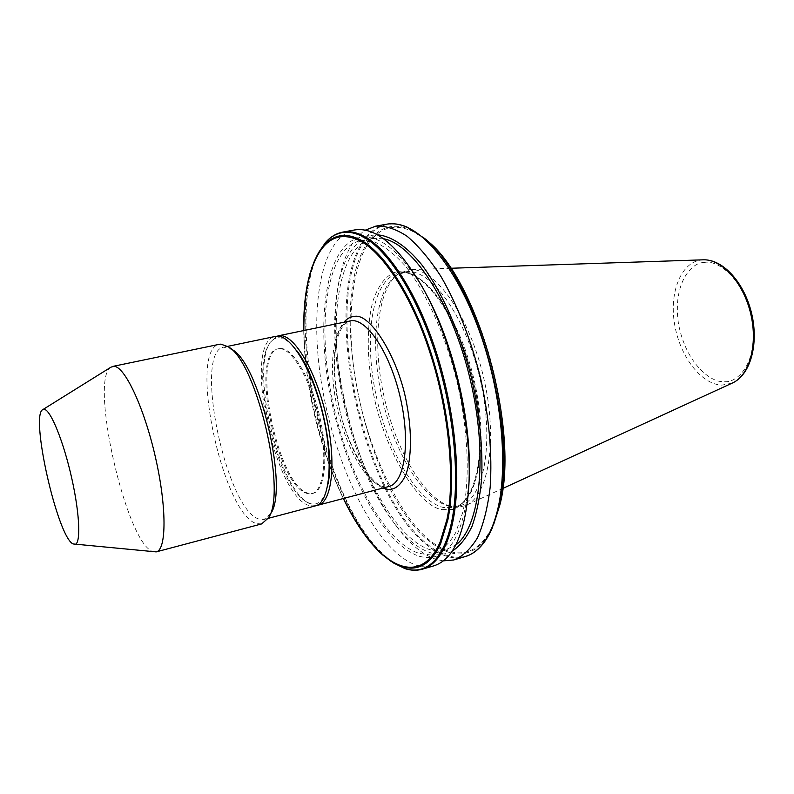 <?xml version="1.0" encoding="UTF-8"?>
<svg xmlns="http://www.w3.org/2000/svg" width="794" height="794" viewBox="0 0 794 794"><rect width="100%" height="100%" fill="white"/><g stroke="black" fill="none" stroke-linecap="round" stroke-linejoin="round"><path stroke-width="0.6" stroke-dasharray="3.97 2.98" d="M442.298 509.619L453.017 509.48C460.083 506.701 466.326 500.488 471.725 490.831C481.501 468.539 482.544 429.981 476.241 394.479C469.701 358.957 454.347 318.851 435.827 294.405C426.586 283.676 417.763 276.471 409.367 272.789L398.191 271.498C387.641 273.563 379.314 283.14 373.21 300.221C366.332 324.538 367.076 358.898 372.684 389.149C381.527 443.36 416.423 506.423 442.298 509.619M408.255 269.791L410.607 269.603C435.261 268.054 469.244 315.555 483.586 377.388C498.156 439.171 488.667 496.369 465.77 505.441L459.051 507.168L451.846 506.661C425.584 500.597 397.129 452.898 384.693 399.461C372.138 346.045 376.564 291.001 397.526 274.406L408.255 269.791M405.684 271.816C430.279 267.459 465.75 315.794 480.211 379.582C494.94 443.33 483.685 500.647 459.339 505.897L448.828 506.006C422.974 500.041 394.876 452.858 382.569 399.968C370.143 347.107 374.48 292.678 395.114 276.342L405.684 271.816M443.34 560.862L436.65 559.542C423.242 555.214 410.012 544.356 396.97 526.978C352.814 469.036 325.173 350.849 339.197 279.945C343.862 255.36 352.566 238.766 365.29 230.171M452.074 551.264C445.533 554.559 438.536 555.125 431.082 552.942C418.388 548.952 405.823 538.679 393.407 522.124C351.325 466.981 324.756 353.419 338.165 285.919C343.772 256.69 354.978 239.828 371.8 235.332L377.378 234.826M360.208 240.781L374.5 241.932C384.415 246.17 394.638 254.13 405.168 265.801C426.189 292.043 445.811 335.624 457.513 383.79C468.381 432.135 470.078 479.705 462.803 512.239L455.607 532.814C449.434 543.374 442.208 550.321 433.931 553.646L426.547 554.52L418.825 553.249C383.184 542.004 345.589 469.631 331.366 395.005C316.856 320.439 327.138 248.026 360.208 240.781M383.433 238.716L372.396 238.537C338.78 245.882 327.991 318.136 342.403 392.464C356.506 466.852 394.38 538.858 430.507 549.885L437.236 551.066L443.737 550.679L455.756 545.071M425.276 292.529L424.621 291.338C401.387 251.966 379.711 234.041 359.603 237.565C325.907 245.167 315.526 319.029 330.304 394.936C344.785 470.902 383.016 544.654 419.401 556.316C447.171 563.403 463.696 538.292 468.976 480.995L469.115 478.117M433.445 565.953C428.115 567.402 422.537 567.204 416.711 565.358C378.629 552.515 338.889 475.1 323.694 395.66C308.201 316.29 318.622 238.647 353.717 230.131L354.233 230.032M316.766 505.421L312.786 505.083L307.705 502.711C277.672 485.203 250.884 370.699 270.198 342.343L276.888 336.209M327.972 484.142C324.786 499.208 319.059 505.748 310.791 503.783L305.829 501.461C276.471 484.38 250.189 371.979 269.077 344.308C271.598 340.14 274.714 337.966 278.426 337.778C283.845 337.619 289.84 341.767 296.4 350.214M279.498 348.705C291.924 347.99 310.454 379.621 319.019 418.309C327.724 456.977 323.942 491.238 311.933 493.62L307.754 493.56C277.175 488.469 248.969 352.437 278.079 348.864L279.498 348.705M280.52 348.497C292.966 347.772 311.506 379.383 320.061 418.061C328.766 456.719 324.964 490.97 312.935 493.362L308.757 493.302C278.118 488.231 249.931 352.228 279.081 348.645L280.52 348.497M270.694 513.629L264.104 519.435L259.36 519.167C226.33 511.197 192.813 350.938 223.819 347.167L232.354 349.678M315.317 505.907L310.146 505.788C274.406 498.87 241.763 341.738 275.389 336.418M261.633 523.921L256.651 523.613C222.568 514.978 187.692 349.241 219.362 344.318M154.532 551.989L152.17 551.274C125.581 540.793 89.186 378.887 110.962 367.165M372.664 238.269C383.065 226.826 395.928 224.335 411.242 230.796C435.936 240.989 467.338 286.406 485.184 342.055C503.624 397.139 509.272 466.068 499.535 504.865L491.913 527.276C485.958 539.414 478.663 547.235 470.018 550.738L469.681 551.919C463.418 554.331 456.818 554.549 449.88 552.584C442.953 550.589 435.966 546.659 428.919 540.793C362.004 487.992 323.227 288.162 372.257 237.188L372.664 238.269C350.63 260.72 345.112 328.944 357.151 388.355C367.741 447.796 398.846 515.604 428.909 539.592C436.015 545.547 443.062 549.537 450.069 551.542C457.066 553.517 463.716 553.249 470.018 550.738M303.824 330.493C304.836 386.053 318.503 445.672 343.425 498.483M383.125 488.002C367.642 482.395 347.484 445.394 339.802 410.27C331.664 377.607 331.991 335.951 343.991 322.116M704.278 262.556C692.646 261.762 672.399 281.82 678.453 323.615C686.224 365.28 712.496 383.115 723.622 381.537C734.986 384.008 758.339 366.52 752.384 320.895C743.799 275.28 714.818 259.181 704.278 262.556M703.107 259.827L701.588 259.936C680.974 262.06 669.144 292.232 674.582 324.17C679.753 356.129 701.132 384.544 721.964 385.13L732.207 383.115M400.087 272.918C424.512 268.59 459.855 317.054 474.336 380.981C489.094 444.839 478.028 502.215 453.85 507.416L443.509 507.525C415.887 501.173 385.904 447.161 374.996 389.993C363.811 332.855 373.12 278.228 399.045 273.076L400.087 272.918M382.936 486.603L384.286 486.553C373.289 488.161 344.298 444.571 337.539 398.201C334.284 378.222 333.698 360.595 335.783 345.311C339.534 325.669 347.365 320.945 349.638 320.935C333.321 324.667 328.061 363.176 336.458 404.077C344.665 444.987 365.29 482.871 382.936 486.603M428.909 539.592L428.919 540.793M407.243 227.203C399.888 224.126 393.02 223.263 386.628 224.633C380.257 226.032 374.56 229.406 369.538 234.766C319.367 286.187 359.027 490.563 427.222 544.098C434.219 549.875 441.156 553.785 448.034 555.8C454.922 557.795 461.493 557.646 467.726 555.373C476.43 552.148 483.834 544.654 489.958 532.883M386.192 224.275L385.656 224.384C379.244 225.794 373.517 229.208 368.476 234.627C318.444 286.306 358.074 490.613 426.239 544.535C433.296 550.421 440.303 554.391 447.25 556.445C453.285 558.192 459.081 558.311 464.639 556.793L465.403 556.574M342.075 232.225C336.031 233.575 330.661 236.959 325.977 242.378C279.498 294.018 320.141 500.498 385.487 556.197C392.266 562.261 398.965 566.4 405.585 568.603C411.332 570.479 416.83 570.707 422.08 569.288L422.785 569.08M318.93 252.075C282.336 316.022 323.476 503.733 384.772 556.237L392.752 562.48M411.242 230.796L410.468 229.714C403.005 226.459 396.027 225.506 389.546 226.866C383.075 228.255 377.309 231.699 372.257 237.188M491.913 527.276L491.774 528.685C485.749 540.764 478.385 548.515 469.681 551.919M491.774 528.685L493.55 524.784L492.23 528.03M410.468 229.714L426.884 240.463M318.583 252.691C280.481 313.273 321.481 503.436 382.748 555.006M404.632 271.985L400.007 272.928C422.745 268.312 458.882 316.737 473.323 381.229C488.379 445.603 476.549 503.207 453.85 507.416L459.339 505.897M450.734 268.263L410.607 269.603M502.761 488.459L465.77 505.441M453.821 559.969L454.545 559.76M433.931 553.646L445.841 550.202M360.734 240.681L372.932 238.448M424.621 291.338L421.922 286.326M468.976 480.995L468.797 486.782M425.653 239.391L424.482 238.359M311.933 493.62L312.935 493.362M264.104 519.435L268.173 518.363M268.958 516.914L268.402 517.956M448.828 506.006L451.846 506.661M395.114 276.342L397.526 274.406M393.407 522.124L396.97 526.978M338.165 285.919L339.197 279.945M303.725 330.512C304.301 384.475 319.714 449.91 343.326 498.513M305.829 501.461L307.705 502.711M269.077 344.308L270.198 342.343M278.079 348.864L279.081 348.645M223.819 347.167L227.67 346.363"/><path stroke-width="1.19" d="M343.991 322.116C347.028 318.583 350.392 316.717 354.084 316.498C370.292 311.963 399.65 359.851 407.124 406.131C411.729 431.281 411.729 458.694 405.774 474.931C400.603 485.759 394.261 490.503 386.738 489.173L383.125 488.002M365.29 230.171L375.751 226.151C385.497 225.595 395.958 228.97 407.114 236.275C418.478 245.892 429.733 259.241 440.859 276.322C457.136 304.301 471.1 339.941 480.638 378.401C489.183 417.962 492.369 454.228 490.176 487.208C487.744 507.316 483.546 524.1 477.581 537.578C470.773 548.872 462.852 556.336 453.821 559.969L443.34 560.862M377.378 234.826C390.906 235.868 406.141 245.793 421.485 264.412C441.851 291.17 460.52 333.252 471.844 379.472C479.655 414.974 482.931 447.925 481.67 478.325C479.993 497.084 476.757 513.132 471.954 526.462C466.396 537.995 459.766 546.262 452.074 551.264M455.756 545.071C480.181 526.888 488.3 455.577 470.306 379.84C452.501 304.052 413.376 244.036 383.433 238.716M469.115 478.117C471.924 421.416 453.136 341.906 425.276 292.529M354.233 230.032L354.858 229.913C375.592 226.856 397.953 245.664 421.922 286.326C452.193 339.187 472.579 426.348 468.797 486.782C465.284 533.558 453.503 559.939 433.445 565.953L422.785 569.08M276.888 336.209L279.766 335.634C294.266 334.373 316.151 371.096 326.304 416.642C336.626 462.158 332.081 502.404 317.977 505.202L316.766 505.421M296.4 350.214C317.987 376.634 335.485 450.823 327.972 484.142M228.702 347.067L232.354 349.678C259.618 364.327 288.808 489.104 270.694 513.629L268.958 516.914M275.389 336.418L277.066 336.199C291.487 334.959 313.332 371.721 323.495 417.307C333.827 462.862 329.351 503.128 315.317 505.907L268.173 518.363M219.362 344.318L220.871 344.13L228.374 346.839C256.661 361.945 287.22 492.608 268.402 517.956L261.633 523.921L156.378 551.83M110.962 367.165L113.78 366.332C124.529 365.855 144.051 407.044 155.406 457.126C166.899 507.197 166.601 550.173 156.17 551.89L73.048 543.94C57.386 536.853 29.815 414.458 42.866 409.595L44.325 409.367C50.786 410.051 63.768 442.139 71.887 478.871C80.085 515.614 80.938 545.607 74.408 544.436M343.425 498.483C355.97 523.891 368.902 542.441 382.202 554.143C388.623 559.81 394.955 563.671 401.218 565.735C407.471 567.77 413.406 567.77 419.024 565.735C427.49 562.618 434.526 554.738 440.134 542.113L446.913 519.594C455.468 480.251 448.729 409.426 430.07 352.993C411.977 295.964 381.229 249.703 357.836 239.848C344.209 233.912 332.815 236.146 323.654 246.537C310.424 262.159 303.814 290.147 303.824 330.493M318.275 505.133L388.693 486.533C404.414 483.278 410.667 443.489 400.633 399.025C390.787 354.541 367.662 319.049 351.514 320.677L278.357 335.802M392.752 562.48L404.632 568.464C411.183 570.608 417.386 570.598 423.262 568.425C431.44 565.348 438.338 557.914 443.955 546.133C447.399 538.739 450.138 529.797 452.143 519.286C460.351 476.668 453.602 408.9 434.239 349.817C414.855 290.713 385.447 246.964 360.764 235.669C353.767 232.463 347.256 231.511 341.241 232.811C335.237 234.141 329.907 237.485 325.262 242.835L318.93 252.075M382.748 555.006L390.717 561.13L401.764 566.579C408.017 568.623 413.962 568.643 419.589 566.648C428.055 563.581 435.112 555.81 440.759 543.324L440.134 542.113M446.913 519.594L447.915 519.623C456.292 477.889 449.801 410.726 430.695 352C411.57 293.244 382.41 249.713 358.025 238.706C351.305 235.659 345.043 234.746 339.256 235.967C333.48 237.227 328.339 240.393 323.833 245.465L318.583 252.691C308.28 270.982 303.328 296.926 303.725 330.512M502.761 488.459L732.207 383.115C749.318 375.82 758.121 345.033 750.767 313.977C743.581 282.882 721.994 258.993 703.365 259.817L703.107 259.827M454.545 559.76L467.13 555.979C475.735 552.733 483.07 545.299 489.144 533.667C492.985 526.174 496.061 517.102 498.384 506.463C507.684 464.004 501.61 397.079 482.137 338.959C462.644 280.798 432.333 237.932 406.409 227.005C399.461 224.067 392.941 223.124 386.847 224.156L386.192 224.275M343.326 498.513C355.315 523.266 368.416 542.074 382.629 554.917L393.377 562.906L404.9 568.593C410.835 570.549 416.562 570.777 422.08 569.288L424.433 568.514C432.541 565.407 439.4 558.033 444.987 546.401C448.521 538.908 451.31 529.797 453.354 519.077C461.542 476.34 454.764 408.513 435.37 349.41C415.957 290.267 386.519 246.487 361.776 235.133C355.156 232.076 348.963 231.034 343.207 232.017L342.075 232.225M407.243 227.203L424.482 238.359C475.368 276.977 518.77 430.149 499.039 506.145L492.23 528.03L489.958 532.883M499.813 505.063L493.55 524.784L499.823 505.053C520.05 430.695 477.69 279.18 426.884 240.463C477.442 278.833 520.04 430.924 499.793 505.103M440.759 543.324L447.915 519.623M732.207 383.115C750.489 374.996 758.856 344.348 751.69 313.749C744.544 283.15 723.403 259.201 703.365 259.817L450.734 268.263M375.751 226.151L386.847 224.156C393.199 223.084 399.918 224.057 407.014 227.054L424.482 238.359M318.583 252.691L325.342 242.716C330.433 236.811 336.388 233.247 343.207 232.017L354.858 229.913M426.884 240.463L425.653 239.391M465.403 556.574L467.229 555.939C476.211 552.515 483.774 544.853 489.918 532.953L492.23 528.03M227.67 346.363L275.657 336.358M112.788 366.411L219.62 344.259M42.866 409.595L111.259 366.977"/></g></svg>
